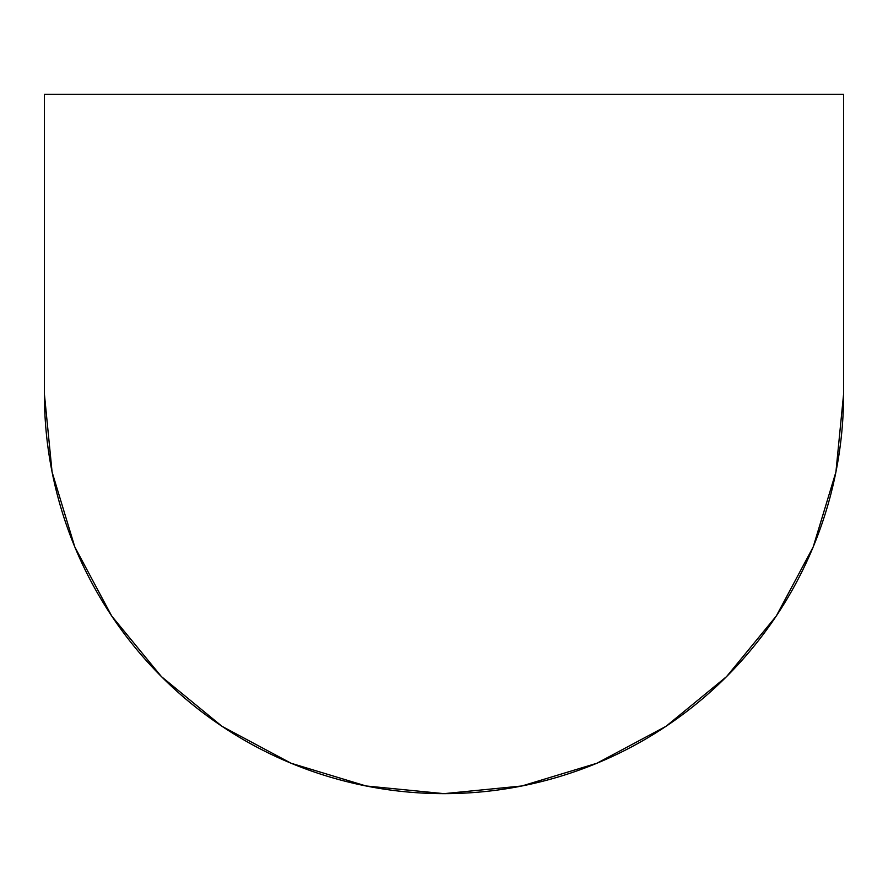 <?xml version="1.0" encoding="UTF-8"?>
<svg xmlns="http://www.w3.org/2000/svg" width="888" height="888" viewBox="0 0 888 888"><rect width="100%" height="100%" fill="white"/><g stroke="black" fill="none" stroke-linecap="round" stroke-linejoin="round"><path stroke-width="1.33" d="M44.4 94.35L843.6 94.35L843.6 394.05A399.6 399.6 0 0 1 444 793.65A399.6 399.6 0 0 1 44.4 394.05L44.4 94.35L44.4 394.05L52.081 472.005L74.814 546.975L111.744 616.061L161.438 676.612L221.989 726.306L291.075 763.236L366.045 785.969L444 793.65L521.955 785.969L596.925 763.236L666.011 726.306L726.562 676.612L776.256 616.061L813.186 546.975L835.919 472.005L843.6 394.05L843.6 94.35L44.4 94.35M52.103 472.116L74.792 546.908M221.989 726.306L291.075 763.236M726.562 676.612L776.256 616.061M813.208 546.908L835.897 472.116"/></g></svg>
